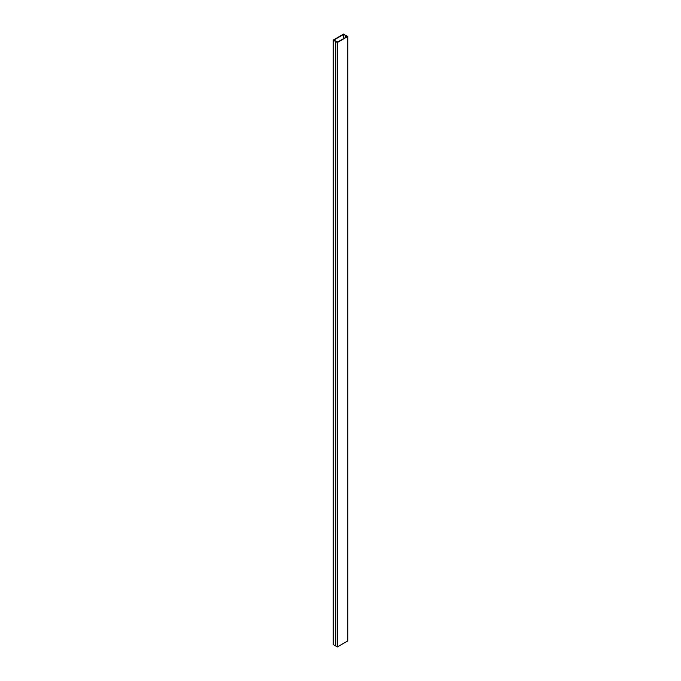 <?xml version="1.0" encoding="UTF-8"?>
<svg xmlns="http://www.w3.org/2000/svg" width="681" height="681" viewBox="0 0 681 681"><rect width="100%" height="100%" fill="white"/><g stroke="black" fill="none" stroke-linecap="round" stroke-linejoin="round"><path stroke-width="1.02" d="M335.759 41.592L337.359 42.511L347.829 36.468L346.229 35.548L347.301 36.468L337.359 42.213L335.759 41.592L335.759 646.031L337.359 646.95L337.359 42.511M337.359 646.95L347.829 640.906L347.829 36.468M335.656 41.532L337.767 41.975L333.75 40.128L343.692 34.382L347.165 36.553L343.641 34.05L333.171 40.094L335.656 41.532L335.759 645.911M343.692 34.382L343.692 38.553M333.171 40.094L333.171 644.532L335.656 645.971M335.742 41.481L335.742 645.92M345.744 35.906L345.744 37.37M345.582 35.659L345.582 37.464"/></g></svg>
